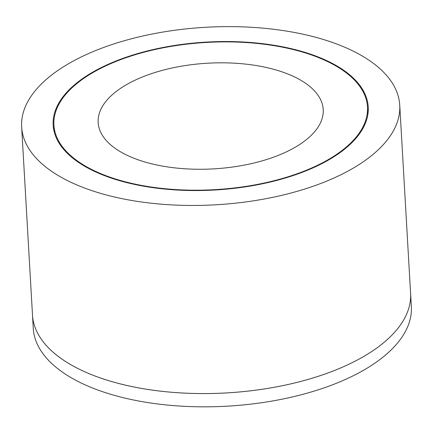 <?xml version="1.0" encoding="UTF-8"?>
<svg xmlns="http://www.w3.org/2000/svg" width="433" height="433" viewBox="0 0 433 433"><rect width="100%" height="100%" fill="white"/><g stroke="black" fill="none" stroke-linecap="round" stroke-linejoin="round"><path stroke-width="0.65" d="M72.214 365.495A189.356 88.9 -3.3 0 0 285.293 385.105A189.356 88.9 -3.3 0 0 410.587 293.265A189.356 88.9 -3.3 0 0 410.587 293.26A189.356 88.9 176.7 0 1 285.293 385.094A189.356 88.9 176.7 0 1 72.214 365.479A189.356 88.9 176.7 0 1 32.497 315.056A189.356 88.9 -3.3 0 0 32.497 315.067A189.356 88.9 -3.3 0 0 72.214 365.495M410.587 293.265L411.35 306.515A189.356 88.9 176.7 0 1 286.056 398.355A189.356 88.9 176.7 0 1 72.977 378.74A189.356 88.9 176.7 0 1 33.26 328.317L21.65 126.945A189.356 88.9 -3.3 0 0 61.367 177.368A189.356 88.9 -3.3 0 0 274.446 196.983A189.356 88.9 -3.3 0 0 399.74 105.143A189.356 88.9 -3.3 0 0 205.578 27.29A189.356 88.9 -3.3 0 0 21.65 126.945M121.808 152.546A112.715 52.918 176.7 0 1 98.167 122.528A112.715 52.918 176.7 0 1 207.651 63.213A112.715 52.918 176.7 0 1 323.218 109.554A112.715 52.918 176.7 0 1 248.639 164.221A112.715 52.918 176.7 0 1 121.808 152.546M86.849 166.905A157.049 73.729 -3.3 0 0 263.567 183.17A157.049 73.729 -3.3 0 0 367.482 107A157.049 73.729 -3.3 0 0 206.449 42.434A157.049 73.729 -3.3 0 0 53.908 125.083A157.049 73.729 -3.3 0 0 86.849 166.905M86.254 167.149A157.796 74.081 176.7 0 1 53.156 125.126A157.796 74.081 176.7 0 1 206.427 42.082A157.796 74.081 176.7 0 1 368.234 106.956A157.796 74.081 176.7 0 1 263.821 183.495A157.796 74.081 176.7 0 1 86.254 167.149M367.898 114.209L367.482 107M54.325 132.292L53.908 125.083M399.74 105.143L410.587 293.255"/></g></svg>
